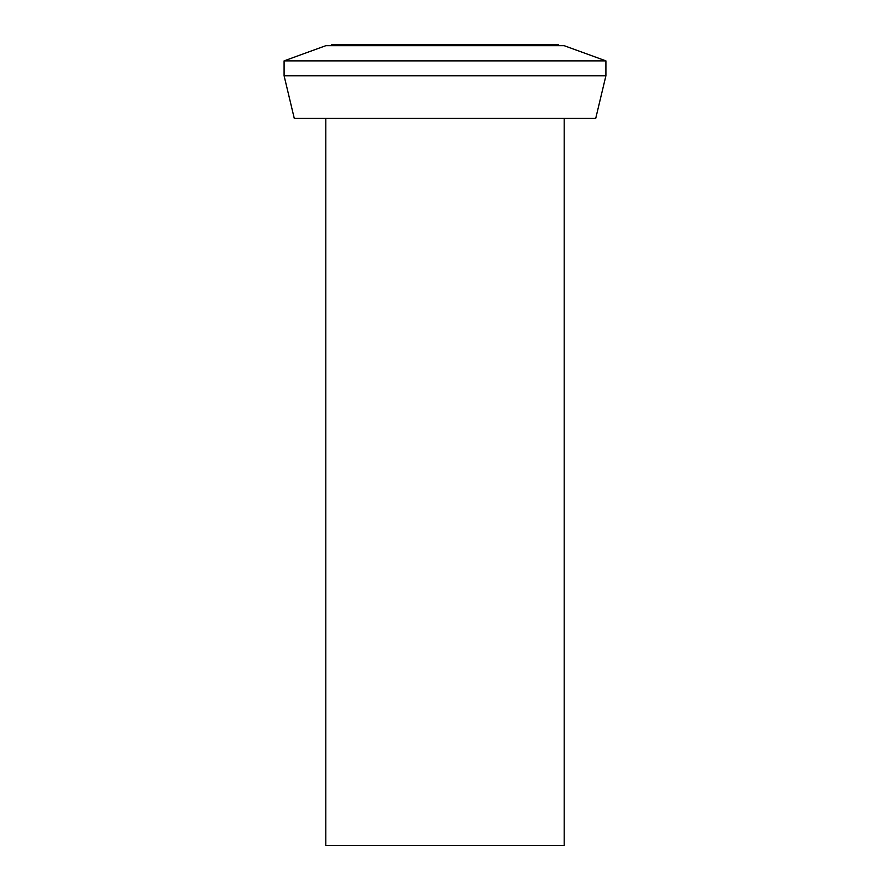 <?xml version="1.0" encoding="UTF-8"?>
<svg xmlns="http://www.w3.org/2000/svg" width="890" height="890" viewBox="0 0 890 890"><rect width="100%" height="100%" fill="white"/><g stroke="black" fill="none" stroke-linecap="round" stroke-linejoin="round"><path stroke-width="1.33" d="M325.807 118.403L325.807 845.5L564.193 845.5L564.193 118.403M294.279 118.403L595.721 118.403L605.912 75.75L284.088 75.75L294.279 118.403M284.088 60.876L325.807 45.69L564.193 45.69L605.912 60.876L284.088 60.876L284.088 75.75M558.241 45.69L558.241 44.5L331.759 44.5L331.759 45.69M605.912 60.876L605.912 75.75"/></g></svg>
